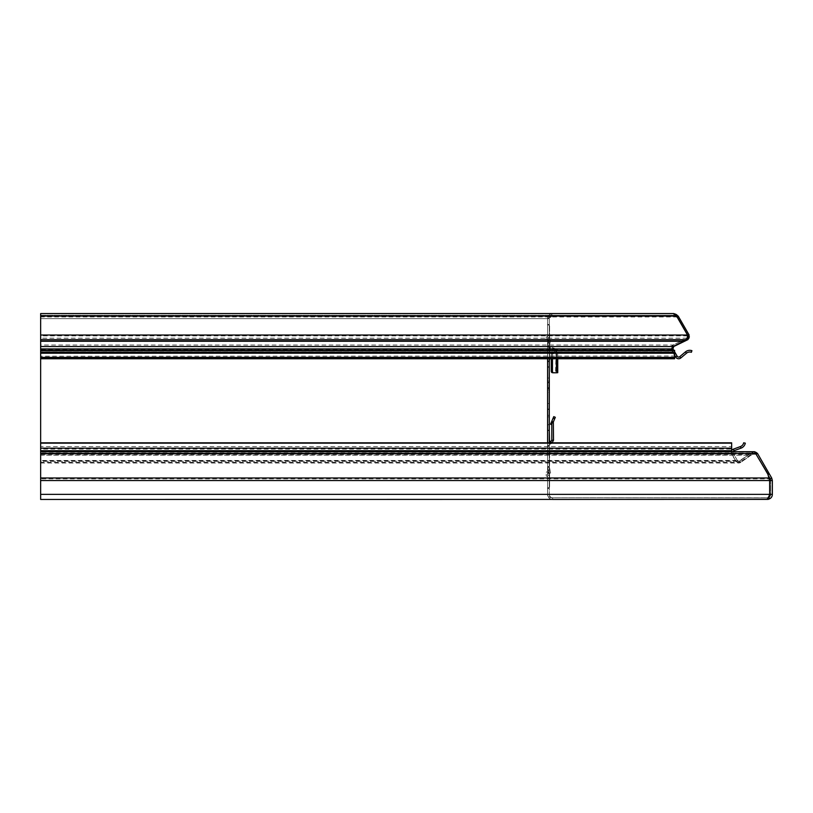 <?xml version="1.0" encoding="UTF-8"?>
<svg xmlns="http://www.w3.org/2000/svg" width="813" height="813" viewBox="0 0 813 813"><rect width="100%" height="100%" fill="white"/><g stroke="black" fill="none" stroke-linecap="round" stroke-linejoin="round"><path stroke-width="0.61" stroke-dasharray="4.07 3.05" d="M549.293 338.909L549.293 337.283L549.293 338.909M547.942 338.909L547.942 338.066L547.942 338.909M549.293 474.091L549.293 475.717L549.293 474.091M549.293 485.92L549.293 318.625L549.293 327.08L547.596 327.08L547.596 318.625L549.293 318.625A3.384 3.384 0 0 1 552.667 315.251L549.293 318.625L549.293 340.596L549.293 324.539L547.596 324.539L549.293 324.539L547.596 324.539L547.596 340.596L547.596 318.625L549.293 318.625L549.293 494.375L547.596 494.375L547.596 485.92L549.293 485.92L549.293 442.821M549.293 358.767L549.293 327.08M547.942 474.091L547.942 473.247L547.942 474.091M547.596 485.92L547.596 442.821M547.596 358.767L547.596 327.08M735.897 461.306L737.361 460.463L733.133 453.146L737.361 460.463A1.687 1.687 0 0 0 739.789 461.001L738.824 461.306L738.824 462.993L735.897 461.306L731.67 453.989L733.133 453.146A1.687 1.687 0 0 1 734.017 450.707L740.999 448.166A6.758 6.758 0 0 0 745.318 443.156L743.661 442.821A5.071 5.071 0 0 1 740.419 446.581L733.438 449.122A3.384 3.384 0 0 0 731.67 453.989L735.897 461.306A3.384 3.384 0 0 0 740.755 462.384L750.999 455.209A3.384 3.384 0 0 1 751.253 455.056L753.712 453.634A1.687 1.687 0 0 1 756.019 454.254L770.206 478.837A3.384 3.384 0 0 1 770.663 480.524L770.663 494.375L772.35 494.375A5.071 5.071 0 0 1 767.279 499.446L552.667 499.446C549.995 499.67 548.297 497.983 547.596 494.375L549.293 494.375C549.761 496.784 550.879 497.902 552.667 497.749L552.667 499.446A5.071 5.071 0 0 1 547.596 494.375L547.596 318.625A5.071 5.071 0 0 1 552.667 313.554C549.588 313.859 547.901 315.546 547.596 318.625L547.596 494.375L549.293 494.375L549.293 472.404L549.293 488.461L547.596 488.461L547.596 472.404L549.293 472.404L547.596 472.404L549.293 472.404L549.293 451.276L549.293 467.333L547.596 467.333L547.596 451.276L549.293 451.276L547.596 451.276L549.293 451.276L549.293 430.158L549.293 446.215L547.596 446.215L547.596 430.158L549.293 430.158L547.596 430.158L549.293 430.158L549.293 409.03L549.293 425.087L547.596 425.087L547.596 494.375L549.293 494.375A3.384 3.384 0 0 0 552.667 497.749L767.279 497.749L552.667 497.749M547.596 338.909L547.596 341.511L547.596 338.909M547.596 474.091L547.596 476.692L547.596 474.091M546.245 338.909L546.245 337.09L546.245 338.909M546.245 474.091L546.245 475.91L546.245 474.091M557.738 358.767L557.738 353.106L554.873 348.543L556.336 352.181L555.147 352.09L556.336 352.181L552.454 354.204L556.336 352.181L554.873 348.543L550.543 347.293L550.106 348.919L549.293 348.584L550.106 348.919L550.543 347.293L549.293 345.657L549.293 378.025L549.293 349.102L547.596 349.102L547.596 345.657L549.293 348.584L549.293 345.657L549.293 349.102L547.596 349.102L547.596 366.785L549.293 366.785L549.293 361.724L547.596 361.724L549.293 361.724L547.596 361.724L547.596 345.667L549.293 348.584L549.293 340.596L547.596 340.596L549.293 340.596L547.596 340.596L547.596 345.667L549.293 345.667L549.293 361.724L549.293 345.667L547.596 345.667L549.293 345.667L550.543 347.293L553.978 348.208L553.541 349.844L550.106 348.919L554.141 350.068L553.541 349.844L553.978 348.208L554.873 348.543L554.141 350.068L556.051 353.106L554.141 350.068L555.147 352.09L551.265 354.112L551.265 358.767M547.596 382.842L547.596 366.785L549.293 366.785L549.293 382.842L549.293 366.785L547.596 366.785L547.596 387.913L549.293 387.913L547.596 387.913L549.293 387.913L549.293 403.97L549.293 382.842L547.596 382.842M547.596 403.97L547.596 387.913L547.596 409.03L549.293 409.03L547.596 409.03L549.293 409.03L549.293 403.97L547.596 403.97M547.596 425.087L547.596 409.03L547.596 425.087L549.293 425.087L547.596 425.087M547.596 446.215L549.293 446.215L547.596 446.215M547.596 467.333L549.293 467.333L547.596 467.333M547.596 488.461L549.293 488.461L547.596 488.461M677.087 316.735L673.814 315.251L673.814 313.554L552.667 313.554L552.667 315.251L673.814 315.251L552.667 315.251M687.635 335.82L676.741 316.938L687.666 335.86A1.687 1.687 0 0 1 687.046 338.167L687.28 338.005M687.219 338.472L672.971 345.007L671.467 349.763L672.991 345.007L684.587 339.59A3.384 3.384 0 0 1 684.322 339.722L672.991 345.007A3.384 3.384 0 0 0 671.487 349.763L675.715 357.08A3.384 3.384 0 0 0 680.816 357.974L686.507 353.198A5.071 5.071 0 0 1 691.385 352.273L691.924 350.677A6.758 6.758 0 0 0 685.42 351.907L686.507 353.198M673.814 313.554A5.071 5.071 0 0 1 678.205 316.094L689.129 335.017A3.384 3.384 0 0 1 687.889 339.631L685.43 341.054L684.587 339.59M685.43 341.054A5.071 5.071 0 0 1 685.044 341.257L684.322 339.722L685.044 341.257L673.703 346.541L672.991 345.007L673.703 346.541A1.687 1.687 0 0 0 672.951 348.919L677.178 356.236A1.687 1.687 0 0 0 679.729 356.683L685.42 351.907M671.843 349.56L674.597 356.856L674.597 358.767M674.597 352.273L673.367 353.005L671.467 348.919M674.597 351.755L673.764 350.322M674.597 355.129L673.367 353.005M673.814 315.251A3.384 3.384 0 0 1 676.741 316.938L687.635 335.86L687.026 339.631M547.596 349.102L547.596 381.155L547.596 378.025L549.293 378.025L549.293 381.155L549.293 378.025L547.596 378.025L547.596 349.102M547.596 345.657L549.293 345.657L547.596 345.657M550.553 424.203L551.783 421.307L551.824 440.27L547.596 445.666L547.596 415.291L547.596 416.886L549.293 416.886L549.293 442.739L547.596 445.666L547.596 416.886L549.293 416.886L549.293 415.291L549.608 442.557M547.596 466.723L547.596 473.481L547.596 466.723L548.938 473.318L547.596 473.481L548.938 473.318L547.596 466.723L549.293 466.56L549.293 461.001L547.596 461.001L547.596 466.723L549.293 466.56L549.293 461.001L549.293 470.29L549.293 461.001L547.596 461.001L547.596 466.723M547.596 342.71L547.596 351.999L549.293 351.999L549.293 346.44L547.596 346.277L547.596 339.519L547.596 351.999L549.293 351.999L549.293 346.44L547.596 346.277L547.596 351.999L549.293 351.999L549.293 342.71L547.596 342.71L547.596 351.999L549.293 351.999L549.293 342.71L547.596 342.71L547.596 351.999L549.293 351.999L549.293 342.71L547.596 342.71L547.596 351.999L549.293 351.999L549.293 342.71L547.596 342.71L547.596 351.999L549.293 351.999L549.293 342.71L547.596 342.71L547.596 351.999L549.293 351.999L549.293 342.71L547.596 342.71M547.596 461.001L547.596 470.29L549.293 470.29L549.293 461.001L547.596 461.001L547.596 470.29L549.293 470.29L549.293 461.001L547.596 461.001L547.596 470.29L549.293 470.29L549.293 461.001L547.596 461.001L547.596 470.29L549.293 470.29L549.293 461.001L547.596 461.001L547.596 470.29L549.293 470.29L547.596 470.29L547.596 461.001L549.293 461.001L547.596 461.001M547.596 339.519L548.938 339.682L547.596 339.519M548.938 339.682L547.596 346.277L548.938 339.682M551.519 422.689L551.783 421.307L551.519 422.689L553.206 422.658L553.226 423.502L553.338 421.967L552.769 423.309M553.145 418.116L553.765 416.642L555.32 417.303L554.7 418.776L553.145 418.116L551.783 421.307L553.338 421.967L553.511 440.24L551.824 440.27M554.7 418.776L553.338 421.967M553.226 423.502L553.206 422.658M553.511 440.24L552.383 442.821M551.59 442.821L550.137 444.203L551.824 443.227L550.98 441.764M550.137 444.203L549.293 442.739L549.293 445.666L550.137 444.203L549.293 442.739L549.293 445.666L550.137 444.203M556.051 353.106L555.553 372.7L552.403 372.7L556.051 372.7L556.051 353.106M552.454 358.767L552.454 354.204L551.265 354.112L555.147 352.09L554.141 350.068L554.873 348.543L557.738 353.106L556.742 353.289L556.742 372.791L555.553 372.7L557.738 372.7L556.051 372.7L557.738 372.7L556.051 372.7L557.738 372.7L557.738 371.013L556.051 371.013L556.051 368.899L556.051 371.013L557.738 371.013L557.738 372.7L557.738 353.106L556.742 353.289L556.742 358.767M557.738 368.899L557.738 361.124L557.738 368.899L556.051 368.899L556.051 361.124L556.051 368.899L557.738 368.899M557.738 361.124L556.051 361.124L557.738 361.124M557.738 368.055L556.051 368.055L557.738 368.055M552.332 372.7L553.531 372.791A1.687 1.189 -85.8 0 1 552.454 371.195L552.454 354.204L551.265 354.112L551.265 371.104A1.687 1.189 -85.8 0 0 552.403 372.7L553.47 372.781M550.594 340.017L549.293 346.44L550.594 340.017L549.293 339.753L549.293 346.44L549.293 339.753L550.594 340.017M550.594 472.983L549.293 466.56L550.594 472.983L549.293 473.247L549.293 466.56L549.293 473.247L550.594 472.983M549.293 415.291L547.596 415.291L549.293 415.291M549.293 381.155L547.596 381.155L549.293 381.155M549.293 389.092L548.785 384.529L548.785 389.773L549.293 389.092M549.293 391.795L548.785 392.476L549.293 391.795M549.293 391.124L548.785 390.443L549.293 391.124M768.559 475.981L756.019 454.254L754.555 453.41L754.555 451.713L750.033 453.827L739.789 461.001L750.033 453.827A5.071 5.071 0 0 1 750.409 453.593L752.858 452.17A3.384 3.384 0 0 1 757.482 453.41L771.669 477.983A5.071 5.071 0 0 1 772.35 480.524L770.663 480.524L770.663 494.375A3.384 3.384 0 0 1 767.279 497.749L767.259 499.446L767.279 497.749L769.189 497.16M768.092 499.375L767.818 497.708M769.281 477.983L769.565 480.524L772.35 480.524L772.35 494.375L769.565 494.375L767.797 497.708L552.647 497.749L552.647 499.446C550.096 499.7 548.409 498.003 547.576 494.375L547.576 488.034L549.608 487.19L547.576 488.034L547.576 494.375C548.409 496.794 550.096 497.922 552.647 497.749L767.259 497.749M733.133 453.146A1.687 1.687 0 0 1 733.011 451.713M40.65 448.166L40.65 446.581L40.65 449.122L731.649 449.122L731.649 453.989A3.384 3.384 0 0 1 731.649 450.646M40.65 450.707L40.65 461.306L738.793 461.306L750.389 453.593L750.389 455.056L40.65 455.056L40.65 451.713L40.65 453.989L731.649 453.989L735.867 461.306L735.867 460.463L738.793 461.306L737.361 460.463M767.259 499.446L40.65 499.446L40.65 452.17L752.838 452.17L750.389 453.593L751.253 455.056L750.033 453.827L750.999 455.209L740.755 462.384L739.789 461.001L740.755 462.384L738.824 462.993L750.013 455.209L754.535 453.41L755.999 454.254L767.797 474.69L769.281 478.837L40.65 478.837L40.65 477.983M755.999 453.41L755.999 454.254L40.65 454.254L40.65 453.41L754.535 453.41L754.535 451.713L752.838 452.17L753.712 453.634L751.253 455.056M754.555 453.41L753.712 453.634M767.797 499.375L767.797 497.708M731.649 448.166L731.649 446.581L40.65 446.581L40.65 442.821L40.65 494.375L40.65 318.625L547.576 318.625L552.647 315.251L673.794 315.251L676.721 316.938L678.205 316.094M40.65 348.919L40.65 318.625L547.576 318.625L552.647 313.554L552.647 315.251L40.65 315.251L40.65 313.554L40.65 318.625L40.65 315.251L673.794 315.251L673.794 313.554L40.65 313.554L40.65 335.017M547.596 361.297L549.608 360.454L549.608 346.938L547.576 346.084L547.576 340.169L549.608 339.326L547.576 340.169L547.576 346.084L549.608 346.938L549.608 358.767M549.608 325.81L549.608 339.326L549.608 325.81L548.765 324.966L549.608 325.81M547.576 324.966L548.765 324.966L547.576 324.966L547.576 318.625L547.576 324.966M549.608 473.674L549.608 487.19L549.608 473.674L548.765 472.831L549.608 473.674M547.576 472.831L548.765 472.831L547.576 472.831L547.576 466.916L549.608 466.062L547.576 466.916L547.576 472.831M549.608 452.546L549.608 466.062L549.608 452.546L548.765 451.703L549.608 452.546M547.576 451.703L548.765 451.703L547.576 451.703L547.576 445.788L549.608 444.945L547.576 445.788L547.576 451.703M549.608 442.821L549.608 431.429L548.765 430.585L549.293 431.114M547.596 430.585L548.765 430.585L547.576 430.585L547.576 424.671L548.765 424.671L547.596 424.671M549.293 409.986L548.765 409.457L549.608 410.301L549.608 423.817L548.765 424.671L549.293 424.142M547.596 409.457L548.765 409.457L547.576 409.457L547.576 403.543L548.765 403.543L547.596 403.543M549.293 388.858L548.765 388.329L549.608 389.183L549.608 402.699L548.765 403.543L549.293 403.014M547.596 388.329L548.765 388.329L547.576 388.329L547.576 382.415L548.765 382.415L547.596 382.415M549.293 367.74L548.765 367.212L549.608 368.055L549.608 381.571L548.765 382.415L549.293 381.886M547.596 367.212L548.765 367.212L547.576 367.212L547.576 361.297L549.293 360.769M671.467 349.763L40.65 349.763L40.65 335.86L687.635 335.86M674.597 353.198L674.597 357.974M674.597 356.856L674.597 356.013L40.65 356.236L40.65 357.08L674.597 357.08L674.597 356.236L674.597 357.08L40.65 357.08L40.65 350.322L40.65 357.974M674.597 350.322L674.597 351.907L40.65 351.907L40.65 353.198M674.597 356.013L673.337 353.005M672.28 350.322L673.337 352.151M672.971 346.541L672.971 345.007L40.65 345.007L40.65 346.541M684.302 341.257L684.302 339.722L40.65 339.722L40.65 341.257M684.566 341.054L684.566 339.59L40.65 339.59L40.65 341.054M687.026 338.167L40.65 338.167L40.65 339.631M676.721 316.094L676.721 316.938L40.65 316.938L40.65 316.094M752.838 452.17L752.838 453.634L40.65 453.634L40.65 461.306L40.65 460.463L40.65 461.306L735.867 461.306L738.793 462.993L738.793 461.306M750.389 453.593L40.65 453.593L750.013 453.827L750.013 455.209L40.65 455.209L40.65 461.306M739.769 461.001L739.769 462.384L40.65 462.384L40.65 461.001L739.769 461.001M731.649 453.989L735.867 460.463L40.65 460.463L40.65 453.146L731.649 453.146L731.649 451.713M731.649 442.821L731.649 450.707M767.797 474.69L767.797 473.847M679.729 356.683L680.816 357.974M677.178 356.236L675.715 357.08M555.147 352.09L555.553 353.198L555.147 352.09M557.738 364.509L556.051 364.509M557.738 364.681L556.051 364.681M552.454 371.195L551.265 371.104M556.336 352.181L556.742 353.289L556.336 352.181M770.206 478.837L771.669 477.983M734.017 450.707L733.438 449.122M740.999 448.166L740.419 446.581M769.647 480.524L769.647 494.375M40.65 494.375L769.565 494.375M40.65 480.524L769.565 480.524M547.942 338.066L549.293 337.283M547.942 339.753L549.293 340.535M547.942 473.247L549.293 472.465M547.942 474.934L549.293 475.717M546.245 340.728L547.596 341.511M546.245 475.91L547.596 476.692M546.245 472.272L547.596 471.489M546.245 337.09L547.596 336.308M554.873 348.543L556.183 349.448L554.873 348.543M674.597 357.08L40.65 357.08M674.597 352.009L40.65 352.009M40.65 462.993L738.793 462.993"/><path stroke-width="1.22" d="M549.293 442.821L549.293 358.767M547.596 442.821L547.596 358.767M673.764 350.322L672.951 348.919L673.703 346.541L687.889 339.631L689.129 335.017L678.205 316.094L673.814 313.554L552.667 313.554M678.205 316.094L676.741 316.938M689.129 335.017L687.635 335.82M687.889 339.631L687.046 338.167L687.666 335.86L687.026 339.631L672.971 346.541L671.467 348.919L672.28 350.322M672.951 348.919L671.487 349.763M674.597 351.755L674.597 352.293L40.65 352.273L40.65 353.198L674.597 353.198L674.597 358.767L40.65 358.767L40.65 442.821L731.649 442.821L731.649 451.713M674.831 352.151L677.056 356.013L675.593 356.856L674.597 355.129M677.056 356.013L675.593 356.856M675.715 357.08A3.384 3.384 0 0 0 680.816 357.974L679.729 356.683A1.687 1.687 0 0 1 677.178 356.236M679.729 356.683L685.42 351.907L686.507 353.198L680.816 357.974M685.42 351.907A6.758 6.758 0 0 1 691.924 350.677L691.385 352.273A5.071 5.071 0 0 0 686.507 353.198M549.608 442.557L551.824 440.27L551.783 421.307L550.553 424.203L551.549 424.63M551.824 443.227L553.511 440.24L553.338 421.967L551.783 421.307L553.765 416.642L555.32 417.303L554.7 418.776L553.145 418.116M553.338 421.967L554.7 418.776M551.783 421.307L551.519 422.689L553.206 422.658M553.511 440.24L551.824 440.27M551.59 442.821L550.98 441.764M551.265 358.767L551.265 371.104A1.687 1.189 94.2 0 0 552.403 372.7L553.47 372.781M556.742 358.767L556.742 372.791L553.592 372.791A1.687 1.189 94.2 0 1 553.531 372.791L552.332 372.7M553.592 372.791L557.738 372.7L557.738 358.767M552.454 358.767L552.454 371.195A1.687 1.189 94.2 0 0 553.531 372.791M552.667 499.446L768.061 499.223M769.189 497.16L770.663 494.375M768.092 499.375C770.856 498.593 772.279 496.926 772.35 494.375L769.565 494.375C769.444 497.251 768.854 498.918 767.797 499.375L40.65 499.446L40.65 494.375L769.565 494.375M740.419 446.581L740.999 448.166A6.758 6.758 0 0 0 745.318 443.156L743.661 442.821A5.071 5.071 0 0 1 740.419 446.581L733.438 449.122A3.384 3.384 0 0 0 731.649 450.646M740.999 448.166L734.017 450.707L733.438 449.122M733.011 451.713A1.687 1.687 0 0 1 734.017 450.707M754.555 451.713L767.797 473.847L769.565 480.524L772.35 480.524L771.669 477.983L757.482 453.41L754.555 451.713M756.019 454.254L757.482 453.41M768.051 474.558L769.281 473.847M771.669 477.983L770.206 478.837L768.559 475.981M770.663 480.524L770.206 478.837M772.35 480.524L772.35 494.375M731.649 443.156L40.65 443.156L40.65 494.375M549.293 431.114L549.608 442.821M547.596 424.671L547.596 430.585M549.293 424.142L549.293 409.986M547.596 403.543L547.596 409.457M549.293 403.014L549.293 388.858M547.596 382.415L547.596 388.329M549.293 381.886L549.293 367.74M547.596 361.297L547.596 367.212M549.293 360.769L549.608 358.767M40.65 353.198L40.65 358.767M40.65 316.094L676.721 316.094L673.794 313.554L40.65 313.554L40.65 352.273M671.945 348.066L671.467 348.919L40.65 348.919M676.721 316.094L687.635 335.017L687.432 336.704M40.65 335.017L687.635 335.017L687.635 335.86M40.65 350.322L674.597 350.322L674.597 353.198M674.597 350.677L40.65 350.677M552.454 371.195L551.265 371.104M769.647 480.524L769.647 494.375M40.65 480.524L769.565 480.524M40.65 357.974L674.597 357.974M40.65 346.541L672.971 346.541M40.65 341.257L684.302 341.257M40.65 341.054L684.566 341.054M40.65 339.631L687.026 339.631M40.65 477.983L769.281 477.983M40.65 448.166L731.649 448.166M40.65 450.707L731.649 450.707M40.65 453.41L755.999 453.41M40.65 451.713L754.535 451.713"/></g></svg>
